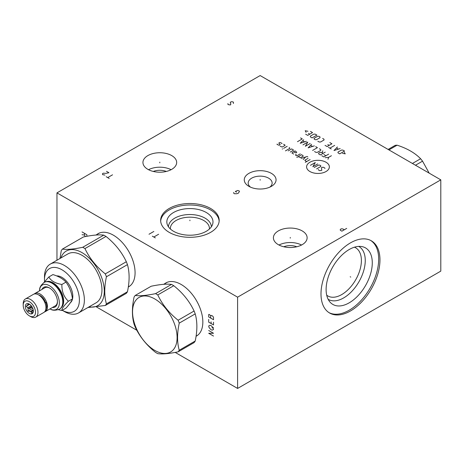 <?xml version="1.0" encoding="UTF-8"?>
<svg xmlns="http://www.w3.org/2000/svg" width="464" height="464" viewBox="0 0 464 464"><rect width="100%" height="100%" fill="white"/><g stroke="black" fill="none" stroke-linecap="round" stroke-linejoin="round"><path stroke-width="0.7" d="M96.547 307.006L136.845 330.269M175.195 352.408L237.597 388.438L440.8 271.121L440.8 179.852L260.159 75.562L56.962 192.879L237.597 297.169L440.8 179.852M237.597 388.438L237.597 297.169M379.964 259.892A41.696 24.076 -60 0 1 361.763 301.855A41.696 24.076 -60 0 1 329.631 313.026A41.696 24.076 -60 0 1 320.995 293.938A41.696 24.076 -60 0 1 339.196 251.975A41.696 24.076 -60 0 1 371.328 240.804A41.696 24.076 -60 0 1 379.964 259.892M56.962 260.234L56.962 192.879M164.569 283.811A30.653 17.702 60 0 1 165.834 282.953A30.653 17.702 60 0 1 189.457 291.166A30.653 17.702 60 0 1 202.838 322.016A30.653 17.702 60 0 1 196.487 336.046A30.653 17.702 60 0 1 196.063 336.278M96.814 234.54A30.653 17.702 60 0 1 98.072 233.682A30.653 17.702 60 0 1 121.696 241.895A30.653 17.702 60 0 1 135.076 272.745A30.653 17.702 60 0 1 128.725 286.775A30.653 17.702 60 0 1 128.302 287.007M210.604 208.464A29.267 16.895 180 0 1 219.176 220.412A29.267 16.895 180 0 1 201.109 236.019A29.267 16.895 180 0 1 169.215 232.36A29.267 16.895 180 0 1 160.648 220.412A29.267 16.895 180 0 1 178.71 204.804A29.267 16.895 180 0 1 210.604 208.464M271.399 173.362A15.898 9.176 180 0 1 271.399 186.342A15.898 9.176 180 0 1 248.919 186.342L248.919 186.342A15.898 9.176 180 0 1 248.919 173.362A15.898 9.176 180 0 1 271.399 173.362M302.192 230.91A16.861 9.732 180 0 1 307.127 237.794A16.861 9.732 180 0 1 296.716 246.784A16.861 9.732 180 0 1 278.342 244.679A16.861 9.732 180 0 1 273.406 237.794A16.861 9.732 180 0 1 283.811 228.798A16.861 9.732 180 0 1 302.192 230.91M171.726 155.591A16.861 9.732 180 0 1 176.662 162.47A16.861 9.732 180 0 1 166.257 171.465A16.861 9.732 180 0 1 147.883 169.354A16.861 9.732 180 0 1 142.941 162.47A16.861 9.732 180 0 1 153.352 153.48A16.861 9.732 180 0 1 171.726 155.591M160.672 221.154A29.267 16.895 0 0 1 179.307 206.149A29.267 16.895 0 0 1 210.604 209.948A29.267 16.895 180 0 1 219.147 221.154M206.231 212.471A23.078 13.323 180 0 1 212.57 224.419A23.078 13.323 180 0 1 196.672 234.633A23.078 13.323 180 0 1 173.594 231.316A23.078 13.323 0 0 1 167.255 224.419A23.078 13.323 0 0 1 179.092 210.128A23.078 13.323 0 0 1 206.231 212.471M168.478 226.832A21.437 12.377 0 0 1 181.76 215.453A21.437 12.377 0 0 1 205.065 218.15A21.437 12.377 180 0 1 211.346 226.832M209.415 229.013A19.529 11.275 180 0 0 209.438 228.456A19.529 11.275 180 0 0 203.719 220.481A19.529 11.275 0 0 0 182.439 218.039A19.529 11.275 0 0 0 170.381 228.456A19.529 11.275 0 0 0 170.404 229.013M98.704 233.34A30.653 17.702 -120 0 0 98.055 233.821M129.334 286.398A30.653 17.702 60 0 1 128.598 286.723M250.502 187.143A11.977 6.914 0 0 1 248.182 183.054A11.977 6.914 0 0 1 255.577 176.662A11.977 6.914 0 0 1 268.627 178.164A11.977 6.914 180 0 1 272.136 183.054A11.977 6.914 180 0 1 269.816 187.143M354.438 247.19A27.817 16.06 120 0 1 355.639 247.77A27.817 16.06 120 0 1 361.398 260.507A27.817 16.06 -60 0 1 349.253 288.498A27.817 16.06 -60 0 1 327.822 295.951A27.817 16.06 -60 0 1 326.72 295.208M328.164 299.297A30.543 17.632 -60 0 0 351.776 291.398A30.543 17.632 -60 0 0 365.255 260.507A30.543 17.632 120 0 0 358.701 246.396M372.279 262.844A32.642 18.844 -60 0 1 355.958 297.749A32.642 18.844 -60 0 1 330.078 302.145A32.642 18.844 -60 0 1 326.111 289.501A32.642 18.844 120 0 1 338.372 258.883A32.642 18.844 120 0 1 362.129 246.633A32.642 18.844 120 0 1 372.279 262.844M328.999 312.637A41.696 24.076 -60 0 0 360.899 300.666A41.696 24.076 -60 0 0 378.682 259.15A41.696 24.076 120 0 0 370.678 240.451M166.466 282.617A30.653 17.702 -120 0 0 165.816 283.092M197.096 335.669A30.653 17.702 60 0 1 196.359 335.994M301.554 245.027A16.861 9.732 0 0 0 278.98 245.027M283.742 246.773A11.525 6.653 180 0 1 296.786 246.773M171.094 169.702A16.861 9.732 0 0 0 148.515 169.702M153.282 171.448A11.525 6.653 180 0 1 166.327 171.448M178.118 351.834L194.091 342.612A35.995 20.781 -120 0 0 195.211 341.017C197.415 330.71 197.415 321.668 195.211 313.902A35.995 20.781 -120 0 0 194.091 311.013C189.515 301.31 182.735 292.871 173.751 285.714A35.995 20.781 -120 0 0 172.631 285.035A35.995 20.781 60 0 0 171.512 284.42C166.936 283.753 160.155 284.357 151.171 286.236L135.198 295.458A35.995 20.781 -120 0 0 134.079 297.053C131.875 307.359 131.875 316.402 134.079 324.168A35.995 20.781 -120 0 0 135.198 327.056C139.774 336.76 146.554 345.199 155.539 352.362A35.995 20.781 -120 0 0 156.658 353.034A35.995 20.781 -120 0 0 157.777 353.655C162.354 354.316 169.134 353.713 178.118 351.834A35.995 20.781 -120 0 0 179.237 350.245C177.033 342.473 177.033 333.436 179.237 323.124A35.995 20.781 -120 0 0 178.118 320.235C169.134 313.072 162.354 304.639 157.777 294.936A35.995 20.781 -120 0 0 156.658 294.257A35.995 20.781 -120 0 0 155.539 293.642C146.554 295.516 139.774 296.125 135.198 295.458M171.512 284.42L155.539 293.642M173.751 285.714L157.777 294.936M154.825 350.43A31.506 18.189 -120 0 0 177.103 337.566A31.506 18.189 -120 0 0 154.825 298.978A31.506 18.189 -120 0 0 132.547 311.843A31.506 18.189 -120 0 0 154.825 350.43M195.211 341.017L179.237 350.245M195.211 313.902L179.237 323.124M194.091 311.013L178.118 320.235M52.252 283.098A15.074 8.7 60 0 1 52.362 283.162A15.074 8.7 60 0 1 63.023 301.623L63.023 301.873A15.387 8.88 -120 0 0 52.142 283.034A15.387 8.88 -120 0 0 44.451 282.269A15.387 8.88 -120 0 0 44.329 282.344M46.475 281.602A15.074 8.7 60 0 1 57.693 286.752A15.074 8.7 60 0 1 63.661 301.252A15.074 8.7 -120 0 1 61.428 307.499M59.711 308.983A15.387 8.88 -120 0 0 59.833 308.92A15.387 8.88 -120 0 0 63.023 301.873M49.932 308.931A14.059 8.12 -120 0 0 50.564 309.239A14.059 8.12 -120 0 0 59.351 302.911A14.059 8.12 -120 0 0 49.99 286.044A14.059 8.12 -120 0 0 39.539 290.139A14.059 8.12 -120 0 0 39.486 290.841M52.409 307.499A11.356 6.554 -120 0 0 57.443 301.803A11.356 6.554 -120 0 0 49.41 287.9A11.356 6.554 -120 0 0 41.963 289.408M57.437 301.426A10.446 6.032 60 0 1 55.28 305.846L45.321 311.593A10.446 6.032 60 0 1 44.503 311.936M34.168 294.037A10.446 6.032 60 0 1 34.875 293.503A10.446 6.032 60 0 1 42.926 296.299A10.446 6.032 60 0 1 47.485 306.814A10.446 6.032 60 0 1 45.321 311.593M34.875 293.503L44.834 287.755A10.446 6.032 60 0 1 49.741 288.098M45.466 302.395A8.572 4.947 -120 0 0 38.553 294.889M44.892 302.656L45.988 302.418L46.8 306.234L45.89 310.358L44.938 311.431M45.031 303.015L45.988 302.418M25.363 298.996L33.35 294.379A10.446 6.032 60 0 1 41.4 297.18A10.446 6.032 60 0 1 45.959 307.69A10.446 6.032 60 0 1 43.796 312.475L35.809 317.086A10.446 6.032 60 0 1 30.583 316.57L29.342 315.851A8.688 5.017 60 0 1 23.2 305.213L23.2 303.775A10.446 6.032 60 0 1 25.363 298.996A10.446 6.032 60 0 1 33.414 301.791A10.446 6.032 60 0 1 37.973 312.307A10.446 6.032 60 0 1 35.809 317.086M23.2 305.213A8.688 5.017 60 0 1 29.342 301.664A8.688 5.017 60 0 1 35.484 312.307A8.688 5.017 60 0 1 29.342 315.851M25.329 306.443A5.678 3.277 -120 0 0 28.611 312.898A5.678 3.277 -120 0 0 33.089 312.579A5.678 3.277 -120 0 0 33.356 311.077A5.678 3.277 -120 0 0 27.91 303.601A5.678 3.277 -120 0 0 25.329 306.443M29.093 303.99L26.164 306.31L27.736 307.76A4.57 2.639 -120 0 0 28.095 308.688L28.02 311.089L30.34 311.477A4.57 2.639 -120 0 0 31.059 311.889L31.726 313.229L33.298 311.692A4.57 2.639 -120 0 0 33.321 311.669M31.221 305.747L27.736 307.76M26.164 306.31L29.638 304.309M33.333 310.578L31.059 311.889M33.222 309.813L30.34 311.477M31.819 306.542L28.095 308.688M27.736 304.773A4.57 2.639 60 0 1 28.095 304.262L28.803 303.85M28.333 303.688L28.02 303.676L28.095 304.262M28.02 311.089L32.776 308.345M58.296 309.668L61.886 310.515C61.712 308.78 63.887 305.689 68.399 301.252C63.887 297.006 61.712 291.409 61.886 284.467C55.199 283.313 50.86 280.801 48.859 276.944L43.807 282.657M61.886 310.515L65.963 308.16C69.478 304.297 71.647 301.211 72.477 298.891C71.647 292.523 69.478 286.932 65.963 282.106C62.965 278.829 58.621 276.324 52.942 274.589L48.859 276.944M72.477 298.891L68.399 301.252M65.963 282.106L61.886 284.467M70.371 302.743A15.387 8.88 -120 0 0 72.813 296.218A15.387 8.88 -120 0 0 56.625 275.912M62.269 310.294L64.426 311.541L62.269 310.294A24.696 14.256 -120 0 0 79.396 299.825A24.696 14.256 -120 0 0 61.938 269.775A24.696 14.256 -120 0 0 44.474 279.856A24.696 14.256 -120 0 0 44.544 281.671M64.426 311.541A28.217 16.292 -120 0 0 78.532 312.939A28.217 16.292 -120 0 0 82.859 290.331A28.217 16.292 -120 0 0 64.426 265.466A28.217 16.292 -120 0 0 50.321 264.068A28.217 16.292 -120 0 0 44.474 276.985L44.474 279.856M50.321 264.068L67.901 253.918A28.217 16.292 60 0 1 82.006 255.316A28.217 16.292 -120 0 1 100.439 280.175A28.217 16.292 -120 0 1 96.118 302.789L78.532 312.939M60.888 257.967A31.506 18.189 60 0 1 82.006 252.625A31.506 18.189 -120 0 1 103.994 286.897A31.506 18.189 -120 0 1 89.105 306.832M105.299 305.486L126.33 293.341A35.995 20.781 -120 0 0 127.449 291.746C129.653 281.433 129.653 272.397 127.449 264.631A35.995 20.781 -120 0 0 126.33 261.742C121.754 252.033 114.973 243.6 105.995 236.437A35.995 20.781 -120 0 0 104.87 235.764A35.995 20.781 60 0 0 103.75 235.144L82.72 247.289A35.995 20.781 60 0 1 83.839 247.909A35.995 20.781 -120 0 1 84.958 248.582C89.535 258.286 96.315 266.719 105.299 273.882A35.995 20.781 -120 0 1 106.418 276.77C104.214 287.083 104.214 296.119 106.418 303.891A35.995 20.781 -120 0 1 105.299 305.486L87.893 307.533M82.72 247.289C73.735 249.168 66.955 249.771 62.379 249.104A35.995 20.781 60 0 0 61.26 250.699L60.001 258.477M105.995 236.437L84.958 248.582M103.75 235.144C99.174 234.482 92.394 235.086 83.416 236.965L62.379 249.104M126.33 261.742L105.299 273.882M127.449 264.631L106.418 276.77M127.449 291.746L106.418 303.891M388.936 149.913L397.12 145.186C407.148 148.434 414.978 152.952 420.604 158.746A35.995 20.781 60 0 1 422.547 161.159L429.177 173.142M412.421 163.467L420.604 158.746M388.119 149.437L395.177 145.36A35.995 20.781 60 0 1 397.12 145.186M415.483 165.236L422.547 161.159M189.909 220.736L189.909 220.087L189.909 220.736M155.33 237.899L152.32 236.159M153.822 237.029L158.642 234.245M149.008 234.245L153.822 231.466M260.159 180.183L260.159 179.527L260.159 180.183M233.705 192.392L233.804 193.378L234.407 193.726L236.82 193.726L238.322 193.204L239.424 191.522L239.227 190.942L237.62 190.478L235.312 191.464L236.518 192.16M290.267 238.119L290.267 237.464L290.267 238.119M159.802 162.8L159.802 162.145L159.802 162.8M109.226 178.46L106.215 176.726M107.718 177.596L112.537 174.812M106.517 171.338L108.924 172.73L106.012 173.362L103.304 173.188L102.503 173.652L102.602 174.638L104.91 175.044M227.905 103.571L228.004 104.557L230.312 104.963L230.817 104.325L230.312 102.179L231.82 101.657L233.427 102.121L233.427 103.513M346.707 228.387L341.887 231.165L340.385 230.295L340.182 229.715L341.086 228.845L342.792 228.903L344.3 229.773M309.935 162.238A11.374 6.566 0 0 0 309.935 171.529A11.374 6.566 0 0 0 326.024 171.529A11.374 6.566 0 0 0 326.024 162.238A11.374 6.566 0 0 0 309.935 162.238M318.368 169.493L318.368 169.888L319.742 170.682L321.807 170.288L321.465 167.701L322.149 167.307L323.53 167.307L324.904 168.101L324.904 168.496M314.238 167.504L318.368 165.12L319.742 165.12L320.775 165.718L320.775 166.512L316.645 168.896M317.678 163.931L312.864 166.709L315.271 162.539L310.451 165.317M310.109 159.558L305.289 162.342M308.044 158.369L304.947 160.155L304.947 160.55L306.669 161.547M307.812 156.907L307.127 156.513L301.165 158.369M303.224 159.558L305.637 156.977M298.178 156.646L300.591 157.638L303.34 156.049L301.623 154.657L296.803 157.441M296.229 154.326L295.429 155.057L296.803 155.852L300.243 153.862M293.364 151.879L295.771 152.871L296.803 152.273L295.081 150.881L292.332 152.47L291.989 153.068L293.706 154.06M290.267 152.076L293.364 150.29L293.364 149.889L291.641 148.898L288.202 150.881M285.447 150.881L289.925 148.3L289.234 147.506M287.17 146.317L283.73 148.3M282.698 148.898L282.24 149.031L282.698 148.898M280.175 146.247L282.24 147.042L284.989 145.452L284.989 145.058L283.614 144.263M281.892 143.666L281.892 143.266L279.827 142.471L278.794 143.069L280.175 144.658L279.142 145.255L277.078 144.461L277.078 144.06M331.418 155.73L328.663 157.319L327.978 159.309M328.663 157.319L325.223 157.719M321.784 155.73L323.849 156.925L328.663 154.141M323.849 154.541L325.914 155.73M323.159 153.346L321.442 152.354L320.061 152.354L318.687 153.149L318.687 153.944L320.409 154.935L325.223 152.157M322.126 152.749L322.816 150.765M314.557 151.56L315.932 152.354L317.312 152.354L320.752 150.365L320.752 149.57L319.377 148.776M312.608 150.435L317.428 147.651L315.706 146.659M311.576 144.275L308.137 147.854L314.331 145.864M312.492 146.392L310.66 145.336M302.975 144.872L307.789 142.088L305.382 146.264L310.201 143.48M303.665 139.705L300.22 143.283L306.414 141.294M304.581 141.827L302.743 140.766M297.47 141.694L302.284 138.91L300.568 137.918M342.473 153.323L345.228 153.851L344.311 152.262M344.537 151.067L342.821 150.075L341.44 150.075L338.001 152.064L338.001 152.859L339.723 153.851L344.537 151.067M337.427 146.966L333.987 150.539L340.182 148.555M338.343 149.083L336.51 148.022M334.677 145.377L329.858 148.155M331.232 148.95L328.483 147.361M325.044 145.377L327.108 146.566L331.922 143.788L329.858 142.593M327.793 144.582L329.167 145.377M317.817 141.201L319.191 141.996L320.566 141.996L324.011 140.012L324.011 139.217L322.631 138.423M319.998 137.692L319.998 136.897L318.965 136.3L317.585 136.3L314.145 138.289L314.145 139.084L315.178 139.681L316.552 139.681L319.998 137.692M316.9 135.111L315.178 134.119L313.803 134.119L310.358 136.103L310.358 136.897L312.081 137.889L316.9 135.111M305.66 134.183L307.725 135.378L312.539 132.594L310.474 131.405M308.409 133.388L309.79 134.183M307.951 131.271L305.202 130.738L306.118 132.327M208.696 330.496L213.515 333.28L208.696 333.28L213.515 336.058M212.709 327.253L211.108 325.629L209.902 325.281L208.696 325.977L209.102 327.601L211.108 329.8L212.309 330.148L213.515 329.457L212.709 327.253M211.909 327.833L213.515 327.717M208.696 319.371L208.696 322.155L213.515 324.933L213.515 322.155M211.108 323.547L211.108 321.807M208.696 316.941L213.515 319.719L213.515 317.289L212.709 316.129L211.509 315.433L210.702 315.665L209.102 314.389L208.696 314.505L208.696 316.941M210.702 318.101L210.702 315.665M84.46 233.322L84.46 235.057L85.301 236.588M86.867 236.292L86.867 234.709L82.047 231.93M84.46 235.057L82.047 234.709M350.198 276.753L350.761 277.078L350.198 276.753M29.342 308.757L32.178 307.122M167.011 282.402A30.543 17.632 60 0 1 167.226 282.28L163.705 284.31M197.554 335.304L197.763 335.176A30.543 17.632 60 0 1 197.554 335.304L196.081 336.151M59.833 308.92L59.595 309.059A15.387 8.88 -120 0 0 62.779 302.012A15.387 8.88 -120 0 0 56.063 286.532A15.387 8.88 -120 0 0 44.208 282.408C41.029 284.919 39.475 287.494 39.539 290.139M99.255 233.131A30.543 17.632 60 0 1 99.464 233.009L95.944 235.039M129.792 286.027L130.001 285.905A30.543 17.632 60 0 1 129.792 286.027L128.325 286.88M59.595 309.059C55.837 310.555 52.826 310.619 50.564 309.239"/></g></svg>
